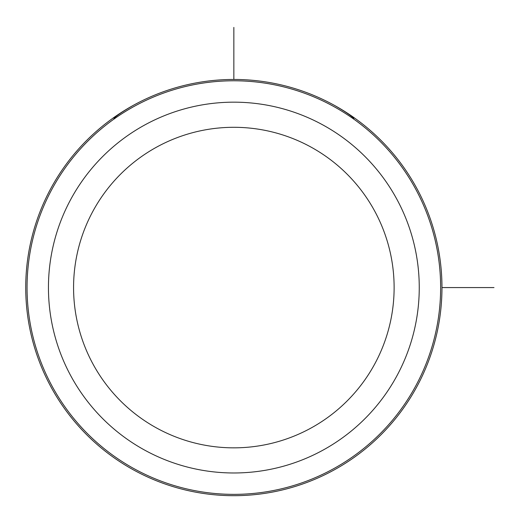<?xml version="1.0" encoding="UTF-8"?>
<svg xmlns="http://www.w3.org/2000/svg" width="520" height="520" viewBox="0 0 520 520"><rect width="100%" height="100%" fill="white"/><g stroke="black" fill="none" stroke-linecap="round" stroke-linejoin="round"><path stroke-width="0.78" d="M334.607 105.469C344.838 111.371 351.228 115.706 353.776 118.476M133.094 105.469C122.856 111.371 116.467 115.706 113.919 118.476M416.494 387.348A208.124 208.124 0 0 1 134.069 470.216A208.124 208.124 0 0 1 51.207 187.792A208.124 208.124 0 0 1 333.625 104.93A208.124 208.124 0 0 1 416.494 387.348A208.124 208.124 0 0 1 134.069 470.216A208.124 208.124 0 0 1 51.207 187.792A208.124 208.124 0 0 1 333.625 104.93A208.124 208.124 0 0 1 416.494 387.348M441.968 287.573L494 287.573M233.85 79.45L233.85 27.424M52.37 188.428A206.791 206.791 0 0 0 134.706 469.047A206.791 206.791 0 0 0 415.324 386.711A206.791 206.791 0 0 0 332.988 106.093A206.791 206.791 0 0 0 52.37 188.428M93.191 210.73A160.277 160.277 0 0 1 310.687 146.919A160.277 160.277 0 0 1 374.504 364.41A160.277 160.277 0 0 1 157.008 428.226A160.277 160.277 0 0 1 93.191 210.73M71.142 198.686A185.406 185.406 0 0 1 322.738 124.865A185.406 185.406 0 0 1 396.559 376.46A185.406 185.406 0 0 1 144.963 450.281A185.406 185.406 0 0 1 71.142 198.686"/></g></svg>
